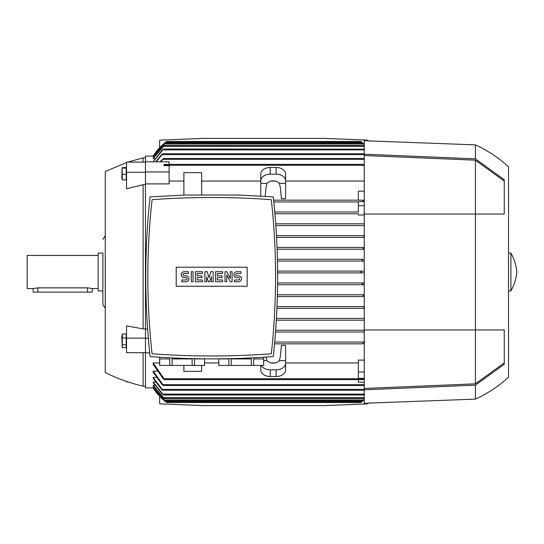 <?xml version="1.0" encoding="UTF-8"?>
<svg xmlns="http://www.w3.org/2000/svg" width="544" height="544" viewBox="0 0 544 544"><rect width="100%" height="100%" fill="white"/><g stroke="black" fill="none" stroke-linecap="round" stroke-linejoin="round"><path stroke-width="0.82" d="M102.884 253.076L102.884 304.524L102.884 253.076L98.158 253.076L98.158 290.924L102.884 290.924M98.158 255.442L27.2 255.442L27.2 288.558L33.116 288.558L37.842 287.864L87.516 287.864L92.242 288.558L98.158 288.558M92.242 288.558L92.242 292.108L33.116 292.108L33.116 288.558M126.541 162.554L105.25 171.476L105.25 372.524C117.314 378.59 129.928 383.126 143.092 386.124L145.459 386.124M145.459 157.876L143.092 157.876L143.092 162.098M145.459 184.688L143.092 184.688L126.541 188.802L126.541 172.271L145.459 172.271M143.092 184.688L143.092 328.909L145.459 328.909M153.469 387.892L145.459 387.892L145.459 156.108L153.469 156.108M143.092 352.662L143.092 386.124M285.6 198.682L281.404 198.682L280.276 187.041L279.33 183.362L285.6 183.362L285.6 198.682M275.72 223.808L364.242 223.808L275.72 223.808M364.242 214.968L358.333 214.968L358.333 213.758L274.924 213.758L358.333 213.758M358.333 211.983L274.768 211.983L358.333 211.983L358.333 205.666L364.242 205.666M358.333 201.933L273.809 201.933L358.333 201.933M358.333 205.666L358.333 201.647L363.474 201.647L362.834 201.042L363.134 200.158L273.625 200.158L358.333 200.158L358.333 191.134L364.242 191.134M364.242 181.057L285.6 181.057M275.203 181.057L271.164 181.057M260.766 181.057L201.634 181.057M183.892 181.057L169.116 181.057M145.459 171.979L169.116 171.979L169.116 183.899L145.459 183.899M275.842 225.583L364.242 225.583L275.842 225.583M364.242 213.296L363.902 212.867L364.33 211.983M363.474 201.647L363.521 200.158L358.333 200.158M364.242 166.416L362.834 164.383L364.242 165.226M163.921 165.662L163.975 164.621L164.614 164.383L163.921 165.662L169.116 165.662L169.116 171.979M164.614 164.383L362.834 164.383M364.242 237.034L363.902 236.524L364.589 235.634M364.038 249.213L277.114 249.234L364.242 249.234L363.045 248.35L364.242 247.459L277.046 247.459L363.882 247.459M362.168 260.236L362.773 260.93M363.147 259.284L277.42 259.284L363.147 259.284L362.154 260.175L363.338 261.059L364.242 261.059L277.46 261.059L363.338 261.059M361.508 271.157L360.692 272L361.814 271.116M361.814 272.884L360.692 272M362.175 284.077L362.46 284.498M363.147 284.716L277.583 284.716L364.242 284.716L363.147 284.716L362.154 283.825L363.338 282.941L364.242 282.941L277.603 282.941L363.338 282.941M159.977 161.806L163.54 158.467L160.806 161.806M364.33 159.358L364.242 158.583M163.54 158.467L363.902 158.467M153.15 161.806L162.309 149.892L163.54 149.008L364.242 149.172M154.836 158.732L153.15 158.732L153.15 158.365L164.404 145.459L363.045 145.459L364.242 146.336M154.142 156.801L153.15 156.624L165.288 143.092L362.154 143.092L364.242 144.758M166.444 141.671L166.75 141.44A53.217 53.217 0 0 0 153.15 156.108L165.58 142.324L361.862 142.324L360.692 141.44A53.217 53.217 0 0 1 364.242 144.289L361.862 142.324M155.666 161.806L161.568 154.625L162.819 153.741L156.203 161.806M162.819 153.741L364.242 153.741M163.54 149.008L153.238 161.806M364.589 149.892L363.902 149.008M364.242 146.669L363.045 145.459M164.404 145.459L153.15 158.732M364.242 144.922L362.154 143.092M165.288 143.092L153.15 156.801M276.474 235.634L364.242 235.634L276.474 235.634M276.576 237.408L364.242 237.408L276.576 237.408M363.134 343.842L274.557 343.842L363.134 343.842L362.834 342.958M153.15 387.199L165.288 400.908L153.15 387.376L154.142 387.199M153.15 385.268L164.404 398.541L153.15 385.635L153.15 385.268L154.836 385.268M153.15 382.044L163.54 394.992L162.309 394.108L153.15 382.616L153.15 382.044L155.564 382.044M153.15 377.4L162.819 390.259L161.568 389.375L153.15 378.196L153.15 377.4L156.318 377.4M153.15 371.144L163.54 385.533L162.2 384.642L153.15 372.198L153.15 371.144L157.1 371.144M153.15 362.943L164.614 379.617L163.159 378.733L153.15 364.317L153.15 362.943L159.65 362.943M204.592 362.943L218.783 362.943M271.164 362.943L275.203 362.943M285.6 362.943L358.333 362.943M363.521 378.338L363.474 379.379L362.834 379.617L363.521 378.338L358.333 378.338L358.333 360.101L364.242 360.101M279.33 360.638L280.276 356.959L281.404 345.318L285.6 345.318L285.6 360.638L279.33 360.638A7.092 5.018 180 0 1 273.183 363.147A7.092 5.018 180 0 1 267.036 360.638L266.091 357.068M166.75 402.56L153.15 387.892A53.217 53.217 0 0 0 166.75 402.56L360.692 402.56L364.242 399.704A53.217 53.217 0 0 1 360.692 402.56L360.774 402.499M145.459 329.032L147.608 329.032M275.679 330.242L364.242 330.242L275.679 330.242M364.242 320.192L276.338 320.192L364.242 320.192M267.036 360.638L263.724 360.638M260.766 365.425L260.766 369.838A9.459 6.691 0 0 0 270.225 376.53L276.141 376.53A9.459 6.691 0 0 0 285.6 369.838L285.6 360.638M285.6 363.147A9.459 6.691 180 0 1 276.141 369.838L270.225 369.838A9.459 6.691 180 0 1 261.331 365.425M265.193 196.336L266.084 187.041L267.036 183.362A7.092 5.018 0 0 1 273.183 180.853A7.092 5.018 0 0 1 279.33 183.362M260.766 196.058L260.766 183.362L267.036 183.362M260.766 183.362L260.766 180.853A9.459 6.691 0 0 1 270.225 174.162L276.141 174.162A9.459 6.691 0 0 1 285.6 180.853L285.6 183.362M260.766 180.853L260.766 174.162A9.459 6.691 180 0 1 270.225 167.47L276.141 167.47A9.459 6.691 180 0 1 285.6 174.162L285.6 180.853M358.333 372.021L364.242 372.021M364.242 382.194L358.333 382.194L358.333 379.617M145.459 352.866L149.702 352.866M145.459 338.334L148.335 338.334M364.242 332.017L275.543 332.017L364.242 332.017M274.713 342.067L364.242 342.067L274.713 342.067M169.116 164.383L169.116 161.806L145.459 161.806M364.242 308.366L276.944 308.366L364.242 308.366M276.447 318.417L364.242 318.417L276.447 318.417M363.882 296.541L277.358 296.541L363.882 296.541L363.045 295.65L364.242 294.766L277.406 294.766L364.242 294.766M277.018 306.592L364.242 306.592L277.018 306.592M364.242 272.884L277.617 272.884L364.242 272.884M364.242 397.664L363.045 398.541L364.242 397.331M164.404 398.541L363.045 398.541M364.242 394.828L364.589 394.108M163.54 394.992L363.902 394.992M162.819 390.259L364.242 390.259M364.242 385.417L364.33 384.642M163.54 385.533L363.902 385.533M164.614 379.617L362.834 379.617M361.42 402.016L360.944 402.376M165.58 142.324L166.75 141.44L360.692 141.44M364.242 399.242L362.154 400.908L364.242 399.078M165.288 400.908L362.154 400.908M362.651 343.448C363.344 342.169 364.038 341.843 364.732 342.468M363.902 331.133L364.33 332.017L363.902 331.133L364.242 330.704M364.589 308.366L363.902 307.476L364.242 306.966M277.61 271.116L364.242 271.116L277.61 271.116M257.217 354.695L259.359 354.572M259.631 354.559L266.961 354.096M156.414 354.096L163.744 354.559M164.009 354.572L166.158 354.695M172.088 365.425L172.088 358.924L192.154 358.924L192.154 365.425L159.65 365.425L159.65 357.224M194.514 365.425L194.514 358.924L204.551 358.924L204.551 365.425L192.154 365.425M204.592 358.843L204.551 365.425M231.22 365.425L231.22 358.924L251.287 358.924L251.287 365.425L218.783 365.425L218.783 358.843M253.647 365.425L253.647 358.924L263.684 358.924L263.684 365.425L251.287 365.425M263.724 357.224L263.684 365.425M218.824 365.425L218.824 358.924L228.861 358.924L228.861 365.425M159.691 365.425L159.691 358.924L169.728 358.924L169.728 365.425M150.096 196.908C144.323 250.124 144.323 303.341 150.096 356.558C191.155 359.638 232.22 359.638 273.278 356.558C279.052 303.341 279.052 250.124 273.278 196.908L238.646 195.031L184.722 195.031L150.096 196.908M211.684 355.966A818.557 818.557 0 0 0 271.306 353.79A702.467 702.467 0 0 0 271.306 199.668A818.557 818.557 0 0 0 152.068 199.668A702.467 702.467 0 0 0 152.068 353.79A818.557 818.557 0 0 0 211.684 355.966M247.166 286.253L176.208 286.253L176.208 267.213L247.166 267.213L247.166 286.253M230.316 278.508L230.316 271.708L232.084 271.708L232.084 281.758L230.316 281.758L226.766 274.958L226.766 281.758L224.992 281.758L224.992 271.708L226.766 271.708L230.316 278.508M213.166 271.708L213.166 281.758L211.392 281.758L211.392 276.733L209.617 281.758L208.434 281.758L206.659 276.733L206.659 281.758L204.884 281.758L204.884 271.708L207.25 271.708L209.025 277.916L210.8 271.708L213.166 271.708M191.284 281.758L191.284 271.708L193.059 271.708L193.059 281.758L191.284 281.758M184.192 271.708A2.958 2.958 0 0 0 181.234 274.659A2.958 2.958 0 0 0 184.192 277.617L185.966 277.617A1.183 1.183 0 0 1 187.15 278.8A1.183 1.183 0 0 1 185.966 279.983L181.825 279.983L181.825 281.758L185.966 281.758A2.958 2.958 0 0 0 188.924 278.8A2.958 2.958 0 0 0 185.966 275.842L184.192 275.842A1.183 1.183 0 0 1 183.008 274.659A1.183 1.183 0 0 1 184.192 273.476L188.333 273.476L188.333 271.708L184.192 271.708M197.2 273.476L197.2 275.842L201.933 275.842L201.933 277.617L197.2 277.617L197.2 279.983L202.524 279.983L202.524 281.758L195.425 281.758L195.425 271.708L202.524 271.708L202.524 273.476L197.2 273.476M217.308 273.476L217.308 275.842L222.034 275.842L222.034 277.617L217.308 277.617L217.308 279.983L222.625 279.983L222.625 281.758L215.533 281.758L215.533 271.708L222.625 271.708L222.625 273.476L217.308 273.476M236.817 271.708A2.958 2.958 0 0 0 233.859 274.659A2.958 2.958 0 0 0 236.817 277.617L238.592 277.617A1.183 1.183 0 0 1 239.775 278.8A1.183 1.183 0 0 1 238.592 279.983L234.45 279.983L234.45 281.758L238.592 281.758A2.958 2.958 0 0 0 241.55 278.8A2.958 2.958 0 0 0 238.592 275.842L236.817 275.842A1.183 1.183 0 0 1 235.634 274.659A1.183 1.183 0 0 1 236.817 273.476L240.958 273.476L240.958 271.708L236.817 271.708M183.892 365.425L183.892 371.341L201.634 371.341L201.634 365.425M201.634 195.031L201.634 172.659L183.892 172.659L183.892 195.058M159.65 147.703L159.65 140.141L204 138.366L323.442 138.366L367.792 140.141L367.792 140.862M367.792 403.138L367.792 403.859L323.442 405.634L204 405.634L159.65 403.859L159.65 396.297M364.242 389.79L364.242 403.267L475.408 399.133L475.408 385.159L364.242 389.79L364.242 329.95L475.408 329.95L475.408 383.826L364.242 388.47M364.242 154.21L475.408 158.841L475.408 144.867L364.242 140.733L364.242 329.95M364.242 155.53L475.408 160.174L475.408 329.95L504.261 329.95L504.268 364.29L475.408 385.159M504.261 362.889L475.408 383.826M475.408 160.174L504.261 181.111M475.408 158.841L504.261 179.71L504.268 214.05L364.242 214.05M475.408 144.867C487.594 150.43 498.63 157.719 508.524 166.75L508.524 377.25C498.63 386.281 487.594 393.57 475.408 399.133M510.884 272L510.884 290.924C514.23 285.042 516.202 278.739 516.8 272C516.202 265.261 514.23 258.958 510.884 253.076L510.884 272M126.541 381.446L126.541 381.902L127.908 381.902M145.459 338.13L126.541 338.13L126.541 325.856L143.092 328.909M145.459 162.098L126.541 162.098L126.541 172.271M122.278 179.86L126.242 179.86L126.242 167.484L122.121 167.736L122.278 179.86L121.808 177.847L122.121 167.736M126.242 174.27L122.278 174.27M126.242 168.082L122.278 168.082M145.459 352.662L126.541 352.662L126.541 338.13M126.242 347.65L126.242 334.05L122.278 334.05L122.278 347.65L126.242 347.65M122.223 347.371L121.808 336.675L122.278 334.05M126.242 344.767L122.278 344.767M126.242 337.967L122.278 337.967M37.842 292.108L37.842 287.864M87.516 292.108L87.516 287.864M164.315 165.267L363.134 165.267M163.112 159.358L364.242 159.358M162.275 154.625L364.242 154.625M162.853 149.892L364.242 149.892M163.567 146.35L363.882 146.35M164.302 143.983L363.147 143.983M164.315 378.733L363.134 378.733M276.141 369.838L276.141 376.53M270.225 369.838L270.225 376.53M276.141 167.47L276.141 174.162M270.225 167.47L270.225 174.162M163.112 384.642L364.242 384.642M163.567 397.65L363.882 397.65L163.567 397.65M162.853 394.108L364.242 394.108M162.275 389.375L364.242 389.375M165.58 401.676L361.862 401.676M164.302 400.017L363.147 400.017L164.302 400.017M102.884 239.476L105.25 235.722M105.25 308.278L102.884 304.524M143.092 157.876L127.908 162.098M508.524 290.924L510.884 290.924M508.524 253.076L510.884 253.076"/></g></svg>
